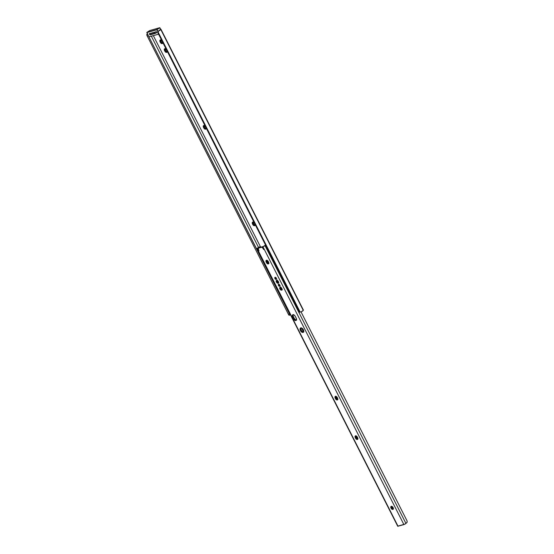 <?xml version="1.0" encoding="UTF-8"?>
<svg xmlns="http://www.w3.org/2000/svg" width="554" height="554" viewBox="0 0 554 554"><rect width="100%" height="100%" fill="white"/><g stroke="black" fill="none" stroke-linecap="round" stroke-linejoin="round"><path stroke-width="0.83" d="M204.066 125.502A1.759 1.039 -123 0 0 204.287 126.845L203.491 127.365A1.759 1.039 57 0 1 203.56 125.592A1.759 1.039 57 0 1 203.733 125.516L205.548 126.783M160.66 39.936A1.759 1.039 -123 0 0 160.882 41.287L160.085 41.799A1.759 1.039 57 0 1 160.154 40.033A1.759 1.039 57 0 1 160.328 39.957L162.142 41.218M165.113 48.717A1.759 1.039 -123 0 0 165.334 50.061L164.538 50.58A1.759 1.039 57 0 1 164.607 48.807A1.759 1.039 57 0 1 164.78 48.731L166.595 49.998M253.046 222.05A1.759 1.039 -123 0 0 253.275 223.394L252.479 223.913A1.759 1.039 57 0 1 252.541 222.147A1.759 1.039 57 0 1 252.714 222.064L254.528 223.331M153.368 35.685L260.408 246.668L153.368 35.685M205.832 127.33L205.776 129.096L204.384 128.729L203.27 126.748L203.733 125.516A1.759 1.039 57 0 1 205.499 126.686M162.419 41.772L162.37 43.531L160.979 43.17L159.864 41.183L160.328 39.957A1.759 1.039 57 0 1 162.093 41.128M166.872 50.546L166.823 52.311L165.431 51.944L164.316 49.964L164.78 48.731A1.759 1.039 57 0 1 166.546 49.902M254.812 223.885L254.909 225.499L253.372 225.284L252.25 223.297L252.714 222.064A1.759 1.039 57 0 1 254.48 223.234M290.435 314.734L289.16 315.309L288.371 314.243L147.274 36.128L146.755 34.604L147.662 33.773M155.958 31.82L149.386 33.683M161.207 29.923L303.329 309.984M303.363 310.005L160.778 29.494L303.273 310.372L301.203 311.867L300.109 311.992A1.565 1.544 -3.9 0 1 299.105 311.189L300.109 311.992L301.203 311.867A3.04 0.436 -26.9 0 0 303.273 310.372L160.778 29.494A3.04 0.436 153.1 0 1 158.707 30.996L157.959 31.8L158.008 33.081L299.105 311.189L158.008 33.081A1.565 1.544 -3.9 0 1 157.959 31.8L300.109 311.992L157.959 31.8L158.693 30.802L157.876 32.568M204.094 125.426L204.745 127.697L206.171 128.687M160.681 39.86L161.339 42.139L162.765 43.129M165.134 48.641L165.791 50.913L167.218 51.903M253.074 221.974L253.725 224.245L255.152 225.243M147.918 34.694L148.313 35.65L147.274 36.128L288.371 314.243L289.41 313.758L148.313 35.65L147.274 36.128A1.565 0.36 65.1 0 1 146.824 34.964L146.858 34.362A3.04 0.436 153.1 0 1 147.468 33.891M147.849 34.41A1.565 0.36 -114.9 0 0 148.313 35.65L290.054 314.714A1.565 0.36 -114.9 0 1 289.41 313.758L288.371 314.243A1.565 0.36 65.1 0 0 288.973 315.157L290.178 314.852M151.374 36.252L258.517 247.444L151.374 36.252M159.725 30.006L158.693 30.802L159.725 30.006M160.882 29.175L158.693 30.802M149.809 34.819L156.484 32.852M149.234 33.891L150.099 34.909L149.573 33.87L154.455 32.485L154.982 33.517L150.099 34.909L149.234 33.891L149.719 33.441M156.429 31.536L154.455 32.485L154.982 33.517L156.955 32.568M157.883 31.807A1.565 1.544 176.1 0 0 157.835 32.312L157.848 32.492M254.854 223.975A1.759 1.039 57 0 1 254.743 225.651A1.759 1.039 57 0 1 252.756 224.467L253.552 223.948A1.759 1.039 -123 0 0 255.034 225.229M253.552 223.948L252.756 224.467L252.479 223.913L253.275 223.394L253.552 223.948M166.92 50.643A1.759 1.039 57 0 1 166.809 52.318A1.759 1.039 57 0 1 164.822 51.134L165.618 50.615A1.759 1.039 -123 0 0 167.1 51.896M165.618 50.615L164.822 51.134L164.538 50.58L165.334 50.061L165.618 50.615M162.467 41.862A1.759 1.039 57 0 1 162.357 43.544A1.759 1.039 57 0 1 160.369 42.353L161.166 41.841A1.759 1.039 -123 0 0 162.647 43.115M161.166 41.841L160.369 42.353L160.085 41.799L160.882 41.287L161.166 41.841M205.873 127.427A1.759 1.039 57 0 1 205.763 129.103A1.759 1.039 57 0 1 203.775 127.919L204.571 127.399A1.759 1.039 -123 0 0 206.053 128.68M204.571 127.399L203.775 127.919L203.491 127.365L204.287 126.845L204.571 127.399M298.114 309.056L297.879 309.908L298.571 311.293L299.437 312.262L300.116 311.992M298.246 310.801L299.437 312.262L300.164 311.971M287.325 309.056L290.469 314.804M292.505 298.184L291.813 298.308L292.325 297.823L291.82 298.315L292.671 298.114M291.813 298.308L296.016 306.604L296.348 306.244M283.046 300.801L287.256 309.049M283.419 300.78L283.046 300.76L283.378 300.441M146.879 32.388L147.939 34.75L146.845 32.596L156.844 29.75L157.932 31.89L156.879 29.549L146.879 32.388L149.698 30.56L159.697 27.721L156.879 29.549L146.879 32.388L149.698 30.56L159.725 27.707L160.743 29.584L159.697 27.721L156.844 29.75L159.697 27.721M148.984 36.806L158.583 34.203M156.54 32.804L156.048 31.841L156.54 32.804M159.857 27.832L156.879 29.549L158.042 31.633L157.045 29.66L146.845 32.596M149.753 30.546L159.725 27.707L160.778 29.507M160.764 29.549L159.884 27.811M146.81 32.596L148.015 34.957M146.865 32.395L149.725 30.546M281.619 290.171L279.922 288.987L279.68 287.886L280.144 287.27A1.648 0.969 57 0 1 281.771 288.315A1.648 0.969 57 0 1 281.778 290.095A1.648 0.969 57 0 1 281.619 290.171A1.648 0.969 57 0 1 279.992 289.119A1.648 0.969 57 0 1 279.985 287.339A1.648 0.969 57 0 1 280.144 287.27L281.841 288.447L282.083 289.555L281.619 290.171M278.108 283.26L276.418 282.076L276.176 280.975L276.64 280.359A1.648 0.969 57 0 1 278.267 281.404A1.648 0.969 57 0 1 278.267 283.184A1.648 0.969 57 0 1 278.108 283.26A1.648 0.969 57 0 1 276.488 282.208A1.648 0.969 57 0 1 276.481 280.428A1.648 0.969 57 0 1 276.64 280.359L278.337 281.536L278.572 282.644L278.108 283.26M279.652 286.3L278.44 285.455L278.6 284.223A1.177 0.693 57 0 1 279.763 284.978A1.177 0.693 57 0 1 279.77 286.245A1.177 0.693 57 0 1 279.652 286.3A1.177 0.693 57 0 1 278.496 285.552A1.177 0.693 57 0 1 278.489 284.278A1.177 0.693 57 0 1 278.6 284.223L279.812 285.068L279.652 286.3M276.148 279.389L274.936 278.544L275.096 277.312A1.177 0.693 57 0 1 276.259 278.066A1.177 0.693 57 0 1 276.259 279.334A1.177 0.693 57 0 1 276.148 279.389A1.177 0.693 57 0 1 274.985 278.641A1.177 0.693 57 0 1 274.985 277.367A1.177 0.693 57 0 1 275.096 277.312L276.308 278.156L276.148 279.389M303.059 332.435L303.509 332.144L302.747 332.469L301.674 332.075L300.434 330.606L300.067 328.896L300.78 327.94A2.548 1.496 57 0 1 303.294 329.568A2.548 1.496 57 0 1 303.308 332.324A2.548 1.496 57 0 1 303.059 332.435A2.548 1.496 57 0 1 300.545 330.807A2.548 1.496 57 0 1 300.531 328.051A2.548 1.496 57 0 1 300.78 327.94L301.798 328.086L303.689 331.825L301.785 328.079L303.405 329.762L303.772 331.479L303.059 332.435M293.149 314.686A2.348 1.385 -123 0 0 293.378 316.666L292.581 317.179A2.348 1.385 57 0 1 292.671 314.824A2.348 1.385 57 0 1 292.9 314.72L294.181 315.053L295.324 316.403L296.466 318.882L296.092 320.406L294.908 320.392L293.426 318.841L292.228 315.967L292.9 314.72A2.348 1.385 57 0 1 295.324 316.403L296.168 318.058A2.348 1.385 57 0 1 296.078 320.42A2.348 1.385 57 0 1 293.426 318.841L294.222 318.321L295.365 319.672L296.646 320.004M392.855 509.431L391.041 508.163L390.785 506.979L391.276 506.321A1.759 1.039 57 0 1 393.021 507.443A1.759 1.039 57 0 1 393.028 509.355A1.759 1.039 57 0 1 392.855 509.431A1.759 1.039 57 0 1 391.11 508.302A1.759 1.039 57 0 1 391.103 506.398A1.759 1.039 57 0 1 391.276 506.321L393.091 507.582L393.347 508.766L392.855 509.431M335.793 396.276A1.759 1.039 -123 0 0 336.015 397.62L335.218 398.139A1.759 1.039 57 0 1 335.288 396.366A1.759 1.039 57 0 1 335.454 396.29L337.275 397.557L337.815 399.019L337.497 399.87L336.61 399.856L335.495 398.693L334.955 397.225L335.454 396.29A1.759 1.039 57 0 1 337.275 397.557L337.552 398.111A1.759 1.039 57 0 1 337.483 399.877A1.759 1.039 57 0 1 335.495 398.693L336.299 398.174L337.898 399.462M355.848 435.804A1.759 1.039 -123 0 0 356.07 437.154L355.273 437.674A1.759 1.039 57 0 1 355.343 435.901A1.759 1.039 57 0 1 355.516 435.825L357.33 437.085L357.877 438.553L357.559 439.398L356.416 439.239L355.557 438.221L355.01 436.76L355.516 435.825A1.759 1.039 57 0 1 357.33 437.085L357.607 437.639A1.759 1.039 57 0 1 357.545 439.412A1.759 1.039 57 0 1 355.557 438.221L356.354 437.708L357.953 438.997M266.786 260.262A1.759 1.039 -123 0 0 267.014 261.606L266.218 262.125A1.759 1.039 57 0 1 266.28 260.352A1.759 1.039 57 0 1 266.453 260.276L268.268 261.543L268.815 263.005L268.496 263.856L267.61 263.843L266.495 262.679L265.948 261.211L266.453 260.276A1.759 1.039 57 0 1 268.268 261.543L268.552 262.097A1.759 1.039 57 0 1 268.482 263.863A1.759 1.039 57 0 1 266.495 262.679L267.291 262.16L268.891 263.448M280.989 288.717L280.712 286.993L280.982 288.71M277.485 281.806L277.208 280.082L277.471 281.799M259.224 247.042L260.283 246.578L260.747 247.181L260.117 246.668A3.04 0.436 153.1 0 1 258.012 247.894L257.451 248.407L258.78 251.031A0.623 0.367 57 0 0 258.891 250.456L258.247 248.857A0.783 0.464 57 0 1 258.393 248.137L258.78 251.031L257.125 248.497L398.042 526.265L256.848 248.524L260.117 246.668L256.841 248.517L397.758 526.279L403.901 524.596L262.984 246.835L403.901 524.596L405.957 523.475L265.041 245.713L262.658 246.925L263.988 249.549L261.897 247.195L258.393 248.137L259.189 247.617A0.783 0.464 -123 0 0 259.05 247.707L262.506 246.675L258.393 248.137L262.506 246.675L263.095 246.925M397.862 526.127L405.113 524.063L407.024 522.443L407.086 520.94L301.057 311.937L407.086 520.94L407.155 522.152L405.957 523.475L265.041 245.713L265.754 245.187M266.031 245.11L264.002 246.198A3.04 0.436 153.1 0 1 265.331 245.187L262.658 246.925L264.002 246.198L262.658 246.925L263.988 249.549A0.623 0.367 57 0 1 263.406 249.175L263.697 248.981L262.464 247.659L262.887 247.382L262.464 247.659A0.783 0.464 57 0 0 261.71 247.195L262.506 246.675A0.783 0.464 -123 0 1 262.901 246.765M301.092 327.753L300.85 328.771L301.48 330.523L302.47 331.555L303.855 331.915M293.253 314.506L293.08 315.842L294.222 318.321A2.348 1.385 -123 0 0 296.397 320.046M391.636 506.224L392.01 507.949L393.437 508.939M335.814 396.2L336.299 398.174A1.759 1.039 -123 0 0 337.781 399.455M355.869 435.735L356.354 437.708A1.759 1.039 -123 0 0 357.836 438.99M266.813 260.186L267.291 262.16A1.759 1.039 -123 0 0 268.773 263.441M393.34 508.842L392.163 506.522L393.34 508.842M357.856 438.9L356.395 436.026L357.856 438.9M337.802 399.365L336.34 396.491L337.802 399.365M303.599 331.957L301.591 327.996L303.599 331.957M268.794 263.351L267.34 260.477L268.794 263.351M393.361 508.586L392.405 506.702L393.361 508.586M357.877 438.643L356.644 436.206L357.877 438.643M337.822 399.109L336.59 396.671L337.822 399.109M268.815 263.095L267.582 260.664L268.815 263.095M259.002 247.16L256.841 248.517M267.291 262.16L266.495 262.679L266.218 262.125L267.014 261.606L267.291 262.16M356.354 437.708L355.557 438.221L355.273 437.674L356.07 437.154L356.354 437.708M336.299 398.174L335.495 398.693L335.218 398.139L336.015 397.62L336.299 398.174M391.609 506.301A1.759 1.039 -123 0 0 391.99 507.921A1.759 1.039 -123 0 0 393.319 508.932M294.222 318.321L293.426 318.841L292.581 317.179L293.378 316.666L294.222 318.321M301.002 327.906A2.548 1.496 -123 0 0 301.459 330.482A2.548 1.496 -123 0 0 303.634 331.95M275.296 277.194L275.227 277.319A1.177 0.693 -123 0 0 275.47 278.454A1.177 0.693 -123 0 0 276.432 279.133L276.571 279.112M275.227 277.319L275.476 278.468L276.432 279.133M278.745 284.209A1.177 0.693 -123 0 0 278.974 285.365A1.177 0.693 -123 0 0 279.936 286.044L280.082 286.023M278.807 284.105L278.981 285.379L279.936 286.044M276.862 280.227L276.702 280.885M277.983 282.817L278.641 282.914M276.792 280.331A1.648 0.969 -123 0 0 276.702 280.712M278.101 282.872A1.648 0.969 -123 0 0 278.489 282.935M280.366 287.138L280.206 287.796M281.494 289.728L282.145 289.825M280.303 287.242A1.648 0.969 -123 0 0 280.206 287.623M281.612 289.784A1.648 0.969 -123 0 0 281.993 289.846M278.607 282.845L277.443 281.667L278.607 282.845M276.993 281.723L277.755 282.623M282.111 289.756L280.954 288.579L282.111 289.756M280.497 288.634L281.266 289.534M160.999 29.369L303.377 310.018M290.324 314.804L289.271 315.295M298.128 310.579L296.085 306.563M159.13 34.05L148.95 36.813M282.311 289.756L281.778 290.095M278.8 282.845L278.267 283.184M280.192 285.975L279.77 286.245M276.688 279.064L276.259 279.334M258.316 248.171L259.113 247.652M260.262 246.585L259.196 247.049M277.055 280.151C276.321 280.587 276.834 283.122 278.558 282.865M280.559 287.062C279.825 287.498 280.338 290.033 282.069 289.777"/></g></svg>
